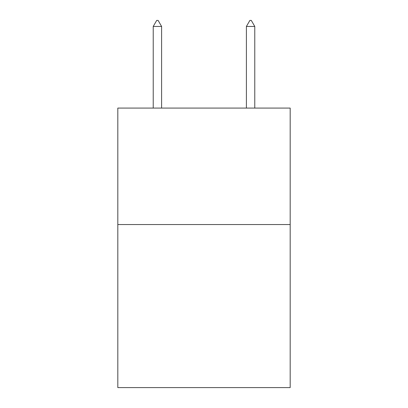 <?xml version="1.0" encoding="UTF-8"?>
<svg xmlns="http://www.w3.org/2000/svg" width="408" height="408" viewBox="0 0 408 408"><rect width="100%" height="100%" fill="white"/><g stroke="black" fill="none" stroke-linecap="round" stroke-linejoin="round"><path stroke-width="0.61" d="M290.185 224.543L290.185 387.6L117.815 387.6L117.815 108.079L290.185 108.079L290.185 224.543L117.815 224.543M161.604 26.459L158.11 20.4L156.713 20.4L153.219 26.459L161.604 26.459L161.604 108.079M153.219 26.459L153.219 108.079M249.89 20.4L251.287 20.4L254.781 26.459L246.396 26.459L249.89 20.4M254.781 108.079L254.781 26.459M246.396 108.079L246.396 26.459"/></g></svg>
